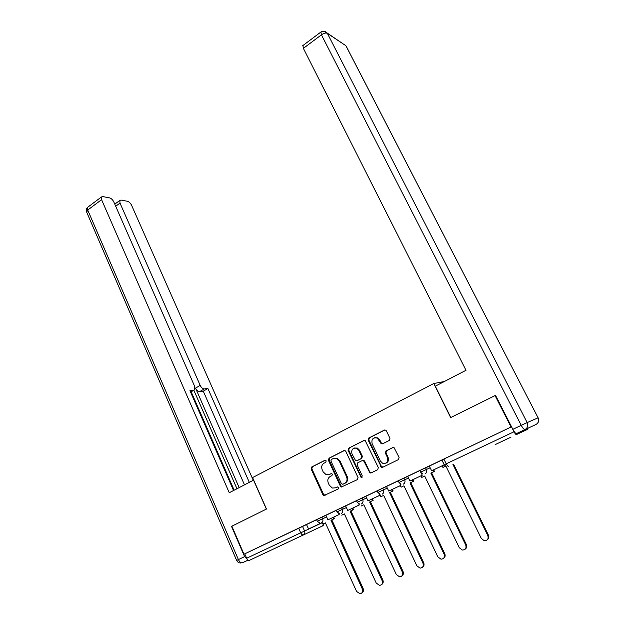 <?xml version="1.0" encoding="UTF-8"?>
<svg xmlns="http://www.w3.org/2000/svg" width="625" height="625" viewBox="0 0 625 625"><rect width="100%" height="100%" fill="white"/><g stroke="black" fill="none" stroke-linecap="round" stroke-linejoin="round"><path stroke-width="0.94" d="M326.188 460.859L324.852 460.305L311.719 466.969L311.141 469.008L322.883 494.688L323.875 495.586L338.102 489.023L338.523 487.578L337.852 486.961L335.438 487.844L332.375 488.039L329.297 485.211L328.305 483.055C327.266 480.148 327.898 477.961 330.195 476.477L331.922 475.617L332.336 474.18L331.695 473.578L329.266 474.469L326.086 474.633L323.172 471.883L322.188 469.742C321.148 466.852 321.773 464.664 324.062 463.164L325.773 462.297L326.188 460.859M272.18 549.625L288.305 542.055L272.18 549.625M495.648 444.375L510.938 437.188L495.648 444.375M389.32 440.445L389.953 438.305L386.398 430.891L385.719 430.148L384.359 430.094L368.797 438L368.172 440.117L381.492 467.297L382.68 467.289L398.477 459.586L399.117 457.438L394.055 447.625L392.734 447.594L385.984 450.938L385.352 453.07L387.477 457.531C388.359 461.969 386.719 463.867 382.555 463.227L380.367 461.023L372.133 443.672C371.297 439.102 373.008 437.234 377.258 438.07L381.297 443.789L382.586 443.813L389.32 440.445M243.969 554.195L231.859 526.203L266.484 509.023L252.562 477.57L433.773 383.523L450.672 417.602L495.062 395.57L511.07 427.008L243.969 554.195L244.742 553.844L246.648 558.234L322.195 522.727M345.836 451.43L345.031 450.617L343.891 450.641L329 458.195L328.414 460.258L340.375 486.141L341.328 487.023L357.414 479.602L358.023 477.516L345.836 451.43M348.68 448.211L363.898 440.484L365.148 440.492L378.344 467.594L377.719 469.703L371.07 472.945L369.953 472.969L364.055 461.453L363.227 460.625L362.07 460.641L357.734 462.789L357.125 464.891L362.312 475.961L361.125 477.453L348.07 450.297L348.68 448.211L364.438 440.344M511.07 427.008L511.5 426.828L514.008 431.758C515.047 433.672 515.867 434.602 516.477 434.555L527.836 429.25L527.953 428.25M495.062 395.57L495.563 395.43M244.742 553.844L306.57 524.555M249.406 560.344L322.5 525.961L249.406 560.344C248.406 560.609 247.484 559.906 246.648 558.234M336.32 510.344L325.828 515.344L327.945 519.82L339.195 514.5L338.711 513.453M356.492 500.742L345.594 505.93L347.758 510.445L359.258 505.008L358.68 503.758M377.133 490.914L365.805 496.305L368.016 500.867L379.781 495.305L379.078 493.805M398.242 480.867L386.484 486.461L388.742 491.062L400.773 485.367L399.914 483.555M419.844 470.578L407.633 476.391L409.945 481.031L422.258 475.211L421.172 472.945M441.961 460.047L429.281 466.086L431.641 470.773L444.242 464.781L445.883 466.289M425.594 467.773L426.406 469.453L420.625 472.195L419.812 470.516L429.383 466.109M399 482.461L398.211 480.805L407.727 476.414M382.68 488.203L383.461 489.859L377.875 492.5L377.102 490.852L386.57 486.484M361.953 498.078L362.719 499.711L357.227 502.312L356.469 500.68L365.891 496.32M337.031 511.891L336.297 510.281L345.68 505.945M321.891 517.156L322.617 518.758L317.297 521.281L316.562 519.672L325.906 515.352M433.773 383.523L444.297 381.516M316.594 519.734L306.492 524.547L308.57 528.984L319.57 523.781L319.172 522.906M511.5 426.828L441.93 459.984L444.266 464.758M331.367 473.516L329.945 474.227M337.477 486.914L336.109 487.586M325.289 460.211L312.414 466.742L311.836 468.773L323.57 494.414L325.125 495.352M344.422 450.5L329.68 457.977L329.094 460.039L341.039 485.875L342.625 486.812M331.305 459.5L330.891 460.945L341.414 483.68L342.773 484.258L344.617 483.359C346.953 481.867 347.602 479.656 346.539 476.719L339.297 461.133L336.594 458.477L333.125 458.578L331.305 459.5M343.297 484.055L342.773 484.258M334.047 458.242L337.266 458.258L339.961 460.914L347.195 476.477C348.258 479.406 347.617 481.609 345.273 483.102L343.43 484M362.711 460.414L363.859 460.398L364.695 461.227L369.703 471.875L371.344 472.813M349.336 448.008L348.727 450.094L361.133 476.602L362.109 477.266M358.875 450.437L356.773 448.289C352.719 447.664 351.125 449.539 351.977 453.906L355.648 460.781L356.781 460.758L361.109 458.602L361.727 456.5L358.875 450.437L359.516 450.227L357.414 448.086L354.461 448M359.516 450.227L362.367 456.281L361.75 458.383L357.422 460.539M374.695 437.68L377.875 437.883L379.797 439.93L381.18 442.812L382.711 443.75M385.789 463.227C388.289 462.133 389.055 460.156 388.086 457.305L387.477 457.531M393.188 447.461L386.594 450.727L385.961 452.859L388.086 457.305M384.914 429.953L369.422 437.812L368.805 439.922L381.273 466.227L382.93 467.164M325.406 522.883L322.82 524.102L325.406 522.891L356.586 591.43L359.953 593.75C362.344 593.266 363.141 591.672 362.328 588.977L363.117 588.453C363.859 590.508 363.422 592.023 361.805 592.977M333.75 517.195L334.406 518.641L330.969 520.258L331.805 519.875L363.117 588.453M334.406 518.641L331.805 519.875M319.57 523.781L308.57 528.984M330.969 520.258L362.328 588.977M333.578 519.031L332.914 517.578M322.82 524.102L322.117 522.555M253.688 480.109L229.25 492.727L101.578 199.664L87.727 210.047L238.391 559.578L244.609 556.625L231.516 526.375L266.359 509.078L253.562 480.156M239.164 487.594L195.547 388.117L200.188 385.375L120 203.078L115.695 206.258M200.188 385.375C201.359 387.688 202.703 388.867 204.234 388.93L199.602 391.648C198.062 391.602 196.719 390.422 195.547 388.117M249.312 482.344L207.883 388.484L204.234 388.93M253.273 480.297L131.555 205.219C130.477 203.102 129.133 201.797 127.516 201.297L121.047 200.062L119.836 200.422L120 203.078M190.57 392.102L194.617 389.758L194.516 386.023L113.805 201.93C112.703 199.75 111.297 198.406 109.586 197.883L102.75 196.578L101.43 196.969L101.578 199.664M193.789 390.195L189.945 390.664L233.555 490.492M244.609 556.625L247.82 559.906M236.961 488.734L193.828 390.219M191.164 391.797L234.156 490.188M244.484 484.844L203.273 391.188L199.602 391.648M203.273 391.188L207.883 388.484M516.539 433.539L535.945 424.492L516.539 433.539C515.625 433.609 514.391 432.203 512.828 429.336L495.523 395.344L450.82 417.523L435.273 386.18L466.008 370.289L303.383 48.359L302.922 45.531M344.406 513.914L341.766 515.164L344.406 513.922L376.227 583.062L379.578 585.398C382.086 584.945 382.93 583.336 382.102 580.562L382.859 580.047C383.609 582.094 383.18 583.617 381.562 584.602M352.883 508.148L353.555 509.602L350.086 511.234L350.891 510.859L382.859 580.047M353.555 509.602L350.891 510.859M339.195 514.5L327.945 519.82M350.086 511.234L382.102 580.562M352.758 509.977L352.078 508.516M363.82 504.758L361.117 506.031L363.82 504.758L396.305 574.516L399.617 576.859C402.258 576.461 403.156 574.828 402.312 571.961L403.031 571.453C403.789 573.492 403.375 575.023 401.766 576.039M372.43 498.898L373.125 500.367L369.625 502.016L370.398 501.656L403.031 571.453M373.125 500.367L370.398 501.656M359.258 505.008L347.758 510.445M369.625 502.016L402.312 571.961M372.352 500.727L371.656 499.25M383.656 495.391L380.898 496.695L383.664 495.398L416.828 565.781L420.086 568.125C422.867 567.789 423.828 566.133 422.969 563.164L423.664 562.672C424.43 564.695 424.016 566.234 422.422 567.289M392.414 489.445L393.117 490.938L389.594 492.594L390.336 492.25L423.664 562.672M393.117 490.938L390.336 492.25M379.781 495.305L368.016 500.867M389.594 492.594L422.969 563.164M392.375 491.273L391.672 489.781M380.898 496.695L380.164 495.133M403.938 485.82L401.117 487.156L403.938 485.828L437.82 556.844L440.984 559.188C443.938 558.938 444.977 557.266 444.102 554.172L444.758 553.688C445.531 555.695 445.133 557.242 443.555 558.328M412.836 479.781L413.562 481.289L410 482.961L410.719 482.633L444.758 553.688M413.562 481.289L410.719 482.633M400.773 485.367L388.742 491.062M381.727 443.477L381.961 443.953M410 482.961L444.102 554.172M412.852 481.617L412.125 480.102M401.117 487.156L400.367 485.578M424.672 476.039L421.789 477.398L424.672 476.039L459.289 547.711L462.32 550.039C465.469 549.898 466.602 548.211 465.719 544.969L466.328 544.5C467.117 546.484 466.727 548.039 465.172 549.164M433.719 469.898L434.461 471.422L430.875 473.109L431.555 472.797L466.328 544.5M434.461 471.422L431.555 472.797M422.258 475.211L409.945 481.031M430.875 473.109L465.719 544.969M433.789 471.734L433.047 470.203M421.789 477.398L421.023 475.805M446.047 466.375L481.258 538.359L484.094 540.648C487.477 540.68 488.727 538.984 487.828 535.562L488.406 535.102C489.195 537.062 488.828 538.617 487.297 539.773M453.578 464.195L488.406 535.102M445.625 466.156L442.93 467.422L442.141 465.812M444.234 464.773L441.93 460.062M444.25 464.805L431.641 470.773M452.945 464.492L487.828 535.562M445.617 466.148L442.93 467.422M516.477 434.555L527.836 429.25M302.516 526.375L304.531 530.867C305.172 532.695 304.781 534.047 303.367 534.93C302.438 535.156 301.531 534.406 300.648 532.688L298.633 528.188M425.07 473.852C426.688 472.859 427.133 471.391 426.406 469.453L430.188 467.773M403.891 478.109L404.68 479.773L408.516 478.062M382.188 494.133C383.734 493.18 384.156 491.758 383.461 489.859L387.344 488.117M361.477 503.93C362.984 503 363.398 501.594 362.719 499.711L366.648 497.938M341.695 507.719L342.445 509.344L346.422 507.547M321.43 522.875C322.875 521.977 323.273 520.602 322.617 518.758L326.633 516.945M339.5 513.664L337.039 511.898L342.445 509.344C343.109 511.203 342.703 512.594 341.227 513.508M401.031 484.148L399.008 482.469L404.68 479.773C405.391 481.695 404.961 483.141 403.383 484.109M379.445 495.484L378.695 496.016M399.469 486L398.688 486.562M419.922 476.328L419.125 476.898M440.836 466.438L440.023 467.016M443.883 459.023L446.227 463.82L514.008 431.758M444.219 464.789L446.227 463.82C447.211 465.672 448.062 466.547 448.789 466.438M322.5 525.961L323.938 523.586M323.57 494.414L322.883 494.688M311.836 468.773L311.141 469.008M312.414 466.742L311.719 466.969M341.039 485.875L340.375 486.141M329.094 460.039L328.414 460.258M329.68 457.977L329 458.195M344.297 450.508L343.891 450.641M345.273 483.102L344.617 483.359M347.195 476.477L346.539 476.719M339.961 460.914L339.297 461.133M364.344 440.352L363.898 440.484M369.703 471.875L369.078 472.117M364.695 461.227L364.055 461.453M361.133 476.602L360.492 476.852M348.727 450.094L348.07 450.297M361.75 458.383L361.109 458.602M362.367 456.281L361.727 456.5M381.18 442.812L380.562 443.008M379.797 439.93L379.18 440.117M385.961 452.859L385.352 453.07M386.594 450.727L385.984 450.938M381.273 466.227L380.656 466.461M368.805 439.922L368.172 440.117M369.422 437.812L368.797 438M384.852 429.953L384.359 430.094M248.086 560.117L242.547 562.727L248.109 560.133M242.547 562.727C241.031 563.133 239.648 562.078 238.391 559.578L236.633 560.43L86.727 212.258L87.727 210.047L87.617 207.352L88.094 207M512.828 429.336L521.242 425.344L321.43 34.828C323.883 33.164 325.852 32.672 327.336 33.328L527.172 422.578L538.086 417.812L345.883 45.719L324.344 31.328M320.914 32.023L321.43 34.828L303.383 48.359M342.992 43.789L327.164 33.031C325.188 31 323.023 30.727 320.656 32.211L302.656 45.734M346.328 46.469L538.086 417.812C539.242 420.703 538.523 422.93 535.945 424.492M521.242 425.344C522.812 428.227 524.039 429.633 524.938 429.578C527.625 427.953 528.375 425.617 527.172 422.578L521.242 425.344M538.148 417.805L538.141 417.789C539.102 419.688 538.945 421.461 537.672 423.094M317.297 521.281L319.859 523.047M357.227 502.312L359.562 504.063M377.875 492.5L380.07 494.227M420.625 472.195L422.453 473.805M323.148 525.5L324.219 523.453M324.562 495.312L323.875 495.586M341.992 486.766L341.328 487.023M337.266 458.258L336.594 458.477M370.578 472.727L369.953 472.969M363.859 460.398L363.227 460.625M361.766 477.203L361.125 477.453M357.414 448.086L356.773 448.289M381.914 443.586L381.297 443.789M377.875 437.883L377.258 438.07M382.109 467.055L381.492 467.297M86.516 211.797C85.93 210.062 86.297 208.578 87.617 207.352L101.43 196.969M236.633 560.43C237.547 562.156 238.977 563.016 240.93 563.016M193.898 390.18L190.586 392.141M119.836 200.422L114.781 204.164"/></g></svg>
